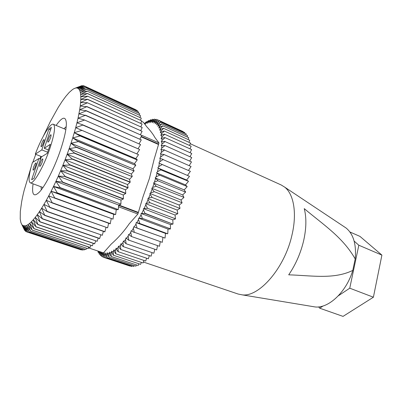 <?xml version="1.0" encoding="UTF-8"?>
<svg xmlns="http://www.w3.org/2000/svg" width="402" height="402" viewBox="0 0 402 402"><rect width="100%" height="100%" fill="white"/><g stroke="black" fill="none" stroke-linecap="round" stroke-linejoin="round"><path stroke-width="0.6" d="M50.536 137.695C51.099 135.961 51.235 134.977 50.943 134.73C50.27 134.931 49.416 136.414 48.391 139.172C47.823 140.906 47.687 141.896 47.979 142.142C48.652 141.946 49.501 140.464 50.536 137.695M43.587 142.479C44.145 140.785 44.285 139.826 44.014 139.589C43.386 139.79 42.577 141.208 41.592 143.851C41.039 145.544 40.893 146.509 41.165 146.745C41.793 146.554 42.597 145.132 43.587 142.479M35.557 165.986C36.14 164.202 36.291 163.187 36.004 162.941C35.386 163.122 34.597 164.513 33.627 167.121C33.044 168.905 32.894 169.925 33.18 170.177C33.793 170.001 34.587 168.604 35.557 165.986M42.27 162.036C42.863 160.202 43.009 159.157 42.697 158.901C42.039 159.086 41.205 160.539 40.195 163.257C39.597 165.091 39.456 166.137 39.763 166.403C40.421 166.222 41.255 164.765 42.27 162.036M66.209 126.665L63.943 128.725M40.552 159.172L38.863 158.519L32.436 162.493C28.859 174.373 28.135 181.141 30.266 182.799C33.321 184.774 43.883 166.523 50.019 148.036C54.536 134.002 55.652 126.082 53.36 124.273C50.29 122.675 41.331 137.821 35.296 154.167L41.783 156.715M39.904 158.921L40.858 156.353M56.114 125.429C62.471 116.49 65.893 115.861 66.37 123.535C66.32 129.449 64.436 138.072 60.717 149.403C54.873 167.101 45.28 186.066 39.265 192.221C33.673 197.503 31.607 194.709 33.064 183.835M88.365 247.828L103.44 252.873L111.153 244.17C118.077 238.059 124.097 231.271 129.213 223.808L137.886 214.03L143.001 196.794L149.449 178.362L154.082 159.488L158.529 144.499L141.082 136.806M312.404 306.5L314.962 306.927C328.394 308.731 346.434 292.073 352.775 270.415C333.735 279.676 311.465 275.506 288.706 274.832C295.666 264.622 300.636 253.285 303.616 240.828C306.384 228.421 306.595 217.688 304.249 208.623C322.917 224.416 342.896 237.19 355.197 258.953C356.489 244.441 353.458 234.13 346.102 228.024L343.941 226.587M143.419 262.034L238.15 294.043L242.135 294.847C258.898 297.395 284.596 268.255 291.907 235.321C297.214 213.372 293.761 194.06 284.651 187.111L281.189 184.975L190.252 143.725M106.912 257.607L133.771 266.476L106.912 257.607L105.837 254.185L105.977 252.848L105.284 254.195L105.133 257.622L131.755 266.436L132.022 265.928M190.081 156.639L191.759 153.474L164.991 141.539L161.9 144.233L161.132 145.73L164.84 145.469L191.744 157.554L164.84 145.469M146.996 121.957L146.479 121.721L145.112 123.429L145.067 124.464L145.74 123.082L148.589 120.565L147.102 122.434L147.006 123.545L147.71 122.188L150.629 119.736L149.016 121.756L148.866 122.937L149.594 121.61L152.574 119.243L150.84 121.404L150.634 122.655L151.388 121.364L154.423 119.098L152.564 121.394L152.308 122.705L153.077 121.459L156.162 119.309L154.177 121.726L153.865 123.092L154.654 121.896L157.71 119.856L183.096 131.565L157.71 119.856M170.448 224.562L172.89 224.105L144.82 213.477L141.092 213.482L141.032 214.824L142.353 218.346L170.423 228.838L170.448 224.562L141.092 213.482M156.001 186.282L183.935 197.332L156.001 186.282L152.67 187.468L151.815 188.267L152.087 189.121L154.132 191.603L182.056 202.769L154.132 191.603M151.936 197.372L179.915 208.407L151.936 197.372L148.685 198.04L147.881 198.598L148.016 199.668L149.78 202.623L177.704 213.753L149.78 202.623M147.303 208.231L175.458 218.778L147.303 208.231L143.449 208.648L143.459 209.909L144.926 213.261L172.89 224.105M170.423 228.838L142.353 218.346M136.901 228.06L165.046 238.084L133.635 226.828L133.389 228.351L134.288 232.255L162.277 242.326L134.288 232.255M131.424 236.507L159.478 246.28L131.424 236.507L128.519 234.492L128.158 236.08L128.801 240.12L156.669 249.923L128.801 240.12M125.967 243.692L153.871 253.235L125.967 243.692L123.449 240.949L122.987 242.567L123.399 246.647L151.097 256.2L123.399 246.647M120.665 249.471L148.368 258.803L120.665 249.471L118.766 246.974L118.555 246.074L118.007 247.677L118.223 251.707L145.7 261.034L118.223 251.707M115.65 253.737L143.001 262.953L115.65 253.737L114.037 250.863L113.947 249.783L113.334 251.335L113.384 255.23L140.605 264.355L113.384 255.23M111.037 256.451L138.112 265.481L111.037 256.451L109.696 253.265L109.726 252.039L109.063 253.501L108.992 257.195L135.926 266.149L108.992 257.195M102.696 252.622L102.52 253.662L103.349 257.25L129.876 266.029L103.374 257.255M129.831 266.008L103.394 257.265M99.822 251.662L100.399 255.451L101.676 255.908M97.957 251.039L98.143 252.396L98.977 252.677M144.69 123.369L144.157 123.308M149.248 120.866L148.589 120.565M153.564 119.695L152.574 119.243M157.559 119.957L156.162 119.309M159.252 120.831L184.734 132.58L159.252 120.831L157.016 123.444L156.599 124.901L157.408 123.836L160.534 122.082L186.166 133.886L160.534 122.082M161.765 123.836L187.563 135.69L161.765 123.836L159.282 126.585L158.765 128.107L159.579 127.198L162.735 125.801L188.689 137.695L162.735 125.801M163.604 128.323L189.729 140.253L163.604 128.323L160.89 131.137L160.277 132.69L161.081 131.972L164.222 130.992L190.538 143.062L164.222 130.992M164.699 134.258L191.151 146.207L164.699 134.258L161.785 137.052L161.086 138.595L161.85 138.092L164.941 137.584L191.548 149.534L164.941 137.584M164.991 141.539L191.759 153.474M164.448 150.041L191.513 161.905L164.448 150.041L161.217 152.539L160.393 153.946L163.885 154.489L191.061 166.503L163.885 154.489M163.051 159.569L190.387 171.317L163.051 159.569L159.73 161.79L158.87 163.066L189.498 176.322L162.086 164.428M160.82 169.89L188.443 181.267L160.82 169.89L157.448 171.754L156.579 172.865L159.463 175.046L187.141 186.543L159.463 175.046M155.604 119.64L154.423 119.098M151.443 120.108L150.629 119.736M146.479 121.721L144.403 123.63M98.797 251.32L99.168 254.044L100.234 254.451M101.234 252.134L101.796 256.526L103.299 257.039M131.755 266.436L105.133 257.622M139.6 223.427L167.659 233.773L139.6 223.427L136.78 222.693L136.167 222.602L135.982 224.075L137.017 227.874M157.79 180.749L185.563 192.141L157.79 180.749L154.433 182.176L153.569 183.086L156.082 186.051M187.081 186.769L184.176 189.885L155.157 177.935L157.865 180.518M184.176 189.885L185.634 191.915M159.398 175.272L156.031 176.925L155.157 177.935M183.86 197.563L180.995 199.995L182.056 202.769M180.995 199.995L151.815 188.267M179.915 208.407L177.171 210.08L177.8 213.527M177.171 210.08L147.881 198.598M175.357 218.995L172.8 219.864L172.996 223.894M172.8 219.864L143.449 208.648M170.317 229.039L168.011 229.085L138.66 218.145L138.534 219.552L139.71 223.226M168.011 229.085L167.77 233.577M142.243 218.552L138.66 218.145M162.926 237.537L162.277 242.326M157.524 245.788L156.669 249.923M152.031 252.768L151.097 256.2M146.599 258.335L145.7 261.034M141.378 262.406L140.605 264.355M136.484 264.938L135.926 266.149M102.57 252.582L102.058 253.456L101.857 256.561M99.415 251.526L99.219 254.109M184.734 132.58L184.573 133.152M187.563 135.69L187.131 136.981M189.729 140.253L188.95 142.228M191.151 146.207L189.95 148.815M191.513 161.905L189.292 165.529M190.387 171.317L187.568 175.272M188.392 181.483L185.498 184.905L187.141 186.543M185.498 184.905L156.579 172.865M162.036 164.644L158.684 166.699L157.815 167.895L160.875 169.669M189.498 176.322L186.628 180.026L157.815 167.895M186.628 180.026L188.443 181.267M163.855 154.69L160.574 157.061L159.73 158.408L163.091 159.358M191.061 166.503L188.548 170.307M164.825 145.65L161.659 148.258L160.86 149.715L164.468 149.851M191.744 157.554L189.804 160.961M164.946 137.735L161.941 140.494L161.207 142.017L161.951 141.625L164.996 141.373M191.558 149.685L190.126 152.584M164.247 131.117L161.433 133.931L160.775 135.479L161.559 134.866L164.684 134.117M190.538 143.062L189.553 145.358M162.77 125.896L160.172 128.685L159.604 130.228L160.418 129.414L163.569 128.218M188.734 137.791L188.136 139.434M160.589 122.148L158.227 124.836L157.76 126.328L158.574 125.339L161.72 123.756M186.226 133.951L185.94 134.891M157.775 119.886L155.664 122.404L155.298 123.821L156.102 122.69L159.197 120.781M98.239 251.134L98.143 252.396M100.992 252.054L100.455 255.506M105.058 257.612L104.108 254.099L104.299 252.722L103.595 253.999L103.42 257.27M108.907 257.22L107.701 253.908L107.786 252.622L107.108 254.034L106.992 257.597M134.193 265.627L133.771 266.476M113.289 255.29L111.811 252.25L111.781 251.094L111.143 252.607L111.128 256.411M138.881 263.868L138.208 265.441M118.118 251.798L116.359 249.104L116.208 248.109L115.625 249.692L115.756 253.662M143.956 260.561L143.107 262.883M123.288 246.768L121.248 244.486L120.972 243.682L120.469 245.3L120.776 249.366M149.298 255.732L148.368 258.803M128.685 240.27L125.972 237.878L125.56 239.486L126.082 243.557M154.78 249.446L153.871 253.235M134.173 232.431L131.082 230.798L130.776 232.361L131.539 236.341M160.247 241.813L159.478 246.28M167.659 233.773L165.498 233.406L136.167 222.602M165.498 233.406L165.046 238.084M149.68 202.849L146.494 203.246L145.72 203.678L145.79 204.844L147.403 208.005M177.704 213.753L175.046 215.025L145.72 203.678M175.046 215.025L175.458 218.778M154.046 191.834L150.75 192.769L149.916 193.447L150.122 194.417L152.026 197.141M181.97 202.995L179.156 205.055L149.916 193.447M179.156 205.055L180.006 208.181M185.563 192.141L182.674 194.925L183.935 197.332M182.674 194.925L153.569 183.086M323.097 305.962L319.731 308.208L318.615 306.897M354.147 241.105L358.825 245.225L349.75 288.189L338.348 295.792M355.197 258.953L352.775 270.415M349.906 231.984L359.956 236.386L381.9 255.109L373.398 297.209L343.037 316.384L319.731 308.208M349.75 288.189L373.398 297.209M358.825 245.225L381.9 255.109M156.031 176.925L157.026 173.352M158.684 166.699L159.423 163.302M157.448 171.754L158.323 168.257M160.574 157.061L161.041 153.926M159.73 161.79L160.333 158.514M161.217 152.539L161.544 149.564M161.941 140.494L161.85 138.092M161.433 133.931L161.081 131.972M161.785 137.052L161.559 134.866M160.172 128.685L159.579 127.198M160.89 131.137L160.418 129.414M158.227 124.836L157.408 123.836M159.282 126.585L158.574 125.339M155.664 122.404L154.654 121.896M157.016 123.444L156.102 122.69M152.564 121.394L151.388 121.364M154.177 121.726L153.077 121.459M149.016 121.756L147.71 122.188M150.84 121.404L149.594 121.61M101.083 252.883L102.058 253.456M99.796 251.773L100.666 252.572M102.52 253.662L103.595 253.999M107.701 253.908L109.063 253.501M111.811 252.25L113.334 251.335M109.696 253.265L111.143 252.607M116.359 249.104L118.007 247.677M114.037 250.863L115.625 249.692M121.248 244.486L122.987 242.567M118.766 246.974L120.469 245.3M126.364 238.461L128.158 236.08M123.786 241.642L125.56 239.486M131.59 231.145L133.389 228.351M128.972 234.954L130.776 232.361M136.78 222.693L138.534 219.552M134.198 227.045L135.982 224.075M146.494 203.246L148.016 199.668M144.192 208.347L145.79 204.844M150.75 192.769L152.087 189.121M148.685 198.04L150.122 194.417M152.67 187.468L153.901 183.82M154.433 182.176L155.549 178.553M104.108 254.099L105.284 254.195M105.837 254.185L107.108 254.034M161.659 148.258L161.85 145.459M161.9 144.233L161.951 141.625M145.112 123.429L144.514 123.781M147.102 122.434L145.74 123.082M141.795 213.311L143.459 209.909M139.318 218.1L141.032 214.824M158.463 144.469L158.991 142.946L154.986 137.64C153.182 134.318 150.448 130.7 146.785 126.786L143.343 122.223L141.564 121.419M72.239 159.142L65.074 159.745L67.144 154.257L72.239 159.142L130.127 182.277L127.555 184.573L65.054 159.765L69.958 165.046L62.893 165.262L65.054 159.79M67.581 170.91L60.632 170.724L62.873 165.307L67.581 170.91L125.675 193.513L123.288 194.995L60.617 170.739L65.23 176.453L58.31 176.091L60.612 170.77M57.456 193.136L51.129 191.272L53.521 186.443L57.456 193.136L115.575 214.567L113.746 214.341L51.114 191.272L54.863 198.191L48.717 195.91L51.104 191.312M52.285 202.975L46.33 200.281L48.697 195.945L52.285 202.975L110.213 223.813L111.233 218.713M46.31 200.322L49.838 207.281L43.974 204.372L46.32 200.276M47.225 211.623L41.672 208.151L43.954 204.407L47.225 211.623L104.842 231.884L105.992 227.467M41.652 208.181L44.783 215.437L39.436 211.593L41.672 208.151M42.416 218.884L37.28 214.693L39.416 211.623L42.416 218.884L99.606 238.602L100.766 234.924M37.26 214.718L40.145 221.944L35.215 217.427L37.28 214.693M37.974 224.607L33.25 219.788L35.195 217.447L37.974 224.607L94.631 243.828L95.701 240.934M33.235 219.809L36.004 226.778L31.401 221.768L33.25 219.788M33.989 228.713L29.673 223.366L31.386 221.783L33.989 228.713L90.038 247.496L90.932 245.406M29.658 223.376L32.195 230.15L28.07 224.577L29.673 223.366M30.547 231.175L26.607 225.406L28.06 224.587L30.547 231.175L85.917 249.577L86.566 248.285M24.1 225.919L26.527 231.833L23.085 225.622L25.276 225.854L27.753 232.004L82.415 250.099L27.698 232.004L24.11 225.919M25.482 231.261L22.21 224.969L23.075 225.617L25.482 231.261M22.2 224.964L24.648 230.376L22.2 224.964M21.653 201.819L20.306 211.487L20.226 219.035L20.909 222.628L24.014 229.125M23.17 194.437L24.12 190.513M31.004 167.458L24.115 190.508M35.773 154.358L32.833 162.252M58.25 107.359L50.305 121.63L43.426 135.987M62.124 101.374L58.255 107.369M65.822 96.344L62.119 101.374M80.566 86.134L73.842 88.731L72.415 89.626L69.265 92.39L65.812 96.364M81.847 85.666L75.159 88.174L81.792 85.676L82.299 85.872M76.36 87.963L83.103 85.621L77.43 88.108L76.36 87.963M84.224 85.958L78.375 88.621L77.44 88.113L84.179 85.933L136.117 110.143M78.38 88.626L85.199 86.686L79.174 89.5L78.375 88.621M86.018 87.807L79.822 90.751L79.179 89.51L85.983 87.752L138.705 112.068L138.394 113.037M79.827 90.767L86.671 89.329L80.32 92.38L79.822 90.751M87.159 91.254L80.646 94.385L80.32 92.395L87.139 91.164L140.594 115.736L139.961 117.439M80.651 94.4L87.455 93.47L80.807 96.756L80.651 94.4M87.591 96.289L80.792 99.49L80.807 96.776L87.586 96.163L141.78 120.907L140.77 123.308M80.792 99.515L87.53 99.249L80.601 102.58L80.792 99.49M87.264 102.857L80.234 106.012L80.601 102.61L87.279 102.706L142.192 127.519L140.75 130.565M78.943 113.872L85.325 115.349L78.043 118.183L79.676 109.801L86.199 110.676L141.8 135.464L86.169 110.857L78.953 113.831M84.294 120.133L76.958 122.796L78.033 118.223L84.34 119.927L140.574 144.574L138.132 148.624M76.948 122.836L83.124 124.967L75.702 127.635L76.958 122.796M81.666 130.469L74.285 132.685L75.692 127.68L138.529 154.649L135.786 158.619L74.264 132.72L80.088 135.956L72.712 137.901L74.269 132.725M72.712 137.901L78.345 141.605L70.993 143.248L72.697 137.946L134.464 163.654L137.208 159.966L80.088 135.956M76.445 147.378L69.139 148.7L70.973 143.298L76.445 147.378L134.007 170.991L131.308 174.031L69.119 148.73L74.496 152.991L67.159 154.212L69.139 148.7M62.712 182.116L120.886 204.151L121.007 200.07L58.295 176.101L62.712 182.116L55.938 181.327L58.29 176.136M121.007 200.07L123.273 199.01L65.124 176.694M65.23 176.453L123.379 198.779L123.273 199.01M123.379 198.779L123.288 194.995M67.682 170.664L125.776 193.277L125.675 193.513M125.776 193.277L125.479 189.819L62.873 165.307M125.479 189.819L127.967 187.92L69.958 165.046M70.054 164.8L128.062 187.684L127.967 187.92M128.062 187.684L127.555 184.573M72.33 158.896L130.218 182.041L130.127 182.277M130.218 182.041L129.499 179.297L67.144 154.257M129.499 179.297L132.147 176.619L74.405 153.237M74.496 152.991L132.147 176.619M132.228 176.383L131.308 174.031M76.526 147.132L134.007 170.991M134.082 170.755L132.967 168.805L70.993 143.248M132.967 168.805L135.695 165.428L78.345 141.605M78.42 141.363L135.695 165.428M135.765 165.197L134.464 163.654M80.159 135.72L137.208 159.966M137.268 159.74L135.786 158.619M81.727 130.243L138.529 154.649M136.936 153.73L139.65 149.509L83.068 125.183M83.124 124.967L139.65 149.509M84.34 119.927L140.574 144.574M139.117 143.725L141.288 139.886L85.325 115.349M85.365 115.153L141.288 139.886M139.881 139.062L141.8 135.464M26.607 225.406L29.105 231.773L84.134 250.019L84.556 249.124M30.612 231.14L85.998 249.552M32.271 230.1L88.003 248.692L32.195 230.15M88.003 248.692L88.691 247.044M34.069 228.648L90.128 247.436M36.004 226.778L92.38 245.783L35.919 226.864M92.38 245.783L93.274 243.371M38.059 224.502L94.731 243.738M40.235 221.824L97.183 241.295L40.145 221.944M97.183 241.295L98.204 238.12M42.517 218.743L99.711 238.476M44.883 215.286L102.309 235.281L44.783 215.437M102.309 235.281L103.364 231.366M47.33 211.457L104.952 231.728M49.838 207.281L107.63 227.839L49.732 207.462M107.63 227.839L108.62 223.241M52.391 202.784L110.329 223.633M54.973 197.985L113.017 219.13L54.863 198.191M113.017 219.13L113.746 214.341M57.566 192.92L115.575 214.567M115.686 214.361L116.218 209.774L53.521 186.443M116.218 209.774L118.208 209.573L60.044 187.845L53.526 186.402M24.648 230.376L25.09 230.522M25.522 231.296L26.371 231.572M80.782 249.783L26.542 231.838L80.782 249.783M26.557 231.838L80.802 249.788M22.346 198.211L23.18 194.432M86.837 106.52L142.097 131.333L86.817 106.686L79.681 109.771L80.229 106.043L86.817 106.686M87.279 102.706L142.192 127.519M140.866 126.771L142.087 124.037L87.525 99.384M87.53 99.249L142.087 124.037M87.586 96.163L141.78 120.907M140.464 120.193L141.278 118.138L87.465 93.576M87.455 93.47L141.278 118.138M87.139 91.164L140.594 115.736M139.268 115.052L139.735 113.711L86.671 89.329M86.646 89.259L139.735 113.711M85.983 87.752L138.705 112.068M137.338 111.399L137.514 110.806L85.199 86.686M85.159 86.646L137.514 110.806M84.179 85.933L136.177 109.922M83.948 86.008L83.103 85.621M29.105 231.773L25.286 225.849L26.597 225.411M84.134 250.019L29.044 231.793M22.356 198.206L21.643 201.824M120.886 204.151L62.606 182.347M53.541 186.402L55.918 181.372L60.154 187.618L118.208 209.573M138.273 212.417L55.918 181.372M138.373 212.392L118.736 204.98L120.781 204.377M118.314 209.357L118.615 205.377L138.258 212.784M82.415 250.099L82.681 249.572M140.424 134.67L142.097 131.333M141.811 135.343L158.991 142.946M158.639 144.127L141.268 136.464M118.515 206.749L137.886 214.03M41.034 186.774L41.285 189.824M38.863 158.519L31.637 179.689L33.979 178.463L41.285 157.021L47.255 153.328L50.3 144.338L44.255 148.298L51.391 127.344L48.873 129.203L41.808 149.901L35.296 154.167M47.627 152.217L41.808 149.901M50.526 129.891L48.873 129.203M48.396 149.951L44.255 148.298M42.974 187.493L30.266 182.799M314.962 306.927L242.135 294.847M346.102 228.024L284.651 187.111M65.848 129.524L53.36 124.273"/></g></svg>
